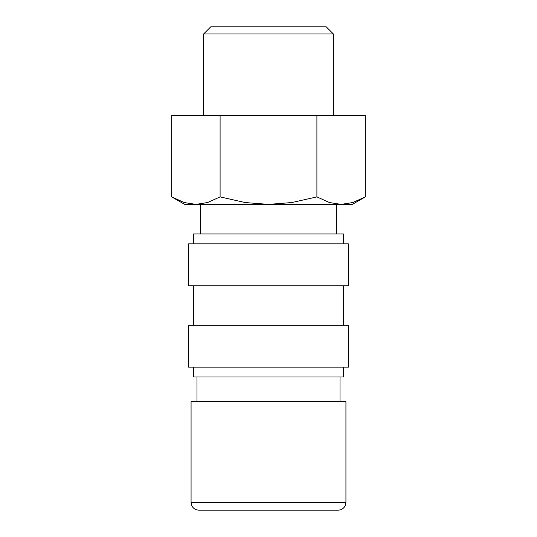<?xml version="1.0" encoding="UTF-8"?>
<svg xmlns="http://www.w3.org/2000/svg" width="537" height="537" viewBox="0 0 537 537"><rect width="100%" height="100%" fill="white"/><g stroke="black" fill="none" stroke-linecap="round" stroke-linejoin="round"><path stroke-width="0.81" d="M340.008 401.656L340.008 376.994M196.992 376.994L196.992 401.656M345.929 502.41L345.929 401.656L191.071 401.656L191.071 502.41L345.929 502.41L345.137 505.814C343.646 508.579 341.324 510.029 338.182 510.15L214.404 510.15M336.43 233.978L336.43 204.389M200.57 204.389L200.57 233.978M171.692 196.898L184.661 204.389L195.898 204.389L184.238 202.55L171.692 196.898L171.692 115.616L365.308 115.616L365.308 196.898L352.762 202.55L341.102 204.389L195.898 204.389L207.55 202.55L220.096 196.898L245.181 202.55L268.5 204.389L291.819 202.55L316.904 196.898L329.45 202.55L341.102 204.389L352.339 204.389L365.308 196.898M203.617 115.616L203.617 33.985L210.746 26.85L326.254 26.85L333.383 33.985L333.383 115.616M203.617 33.985L333.383 33.985M343.458 243.845L343.458 233.978L193.542 233.978L193.542 243.845M348.392 285.758L348.392 243.845L188.608 243.845L188.608 285.758L348.392 285.758M343.458 325.214L343.458 285.758M193.542 285.758L193.542 325.214M348.392 367.133L348.392 325.214L188.608 325.214L188.608 367.133L348.392 367.133M193.542 367.133L193.542 376.994L343.458 376.994L343.458 367.133M316.904 115.616L316.904 196.898M220.096 115.616L220.096 196.898M191.071 502.41L191.863 505.814C193.354 508.579 195.676 510.029 198.818 510.15L268.5 510.15"/></g></svg>
